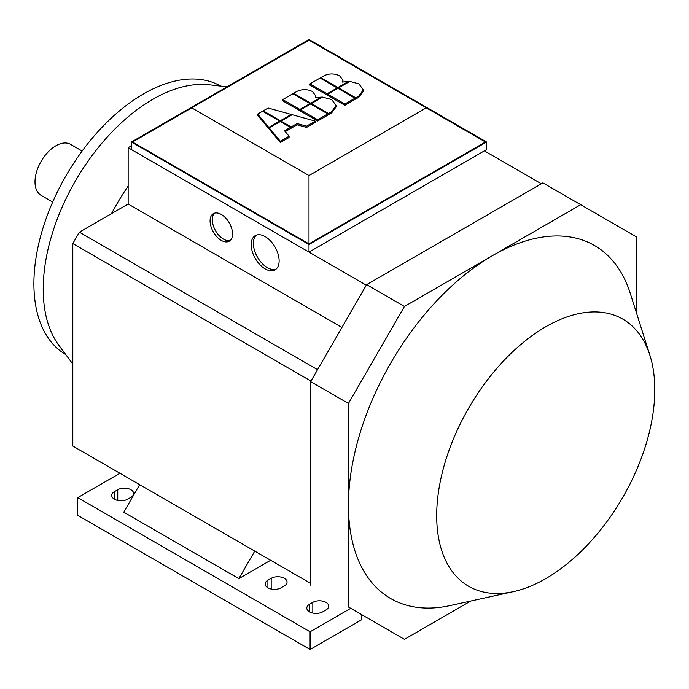 <?xml version="1.0" encoding="UTF-8"?>
<svg xmlns="http://www.w3.org/2000/svg" width="689" height="689" viewBox="0 0 689 689"><rect width="100%" height="100%" fill="white"/><g stroke="black" fill="none" stroke-linecap="round" stroke-linejoin="round"><path stroke-width="1.03" d="M82.137 151.046L70.545 144.354A29.446 17.001 120 0 0 47.851 152.243A29.446 17.001 120 0 0 35.001 181.879A29.446 17.001 120 0 0 41.099 195.357L52.691 202.049M256.437 235.104A19.766 11.412 -120 0 0 254.758 251.201A19.766 11.412 -120 0 0 267.349 267.616A19.766 11.412 -120 0 0 276.074 269.123M265.162 236.611A19.766 11.412 60 0 1 278.072 254.026A19.766 11.412 60 0 1 275.04 269.864A19.766 11.412 60 0 1 265.162 268.882A19.766 11.412 60 0 1 252.252 251.468A19.766 11.412 60 0 1 255.274 235.629A19.766 11.412 60 0 1 265.162 236.611M317.543 369.674L79.381 232.184L128.154 204.022L341.925 327.439M79.381 232.184L72.81 243.57L72.81 446.059L310.644 583.376L72.81 446.059M310.963 381.069L72.81 243.57M130.901 497.32L127.611 499.215A9.302 5.366 180 0 1 117.475 500.378A9.302 5.366 180 0 1 111.73 495.417A9.302 5.366 180 0 1 114.46 491.619L117.75 489.724A9.302 5.366 180 0 1 127.878 488.561A9.302 5.366 180 0 1 133.623 493.522A9.302 5.366 180 0 1 130.901 497.32M284.342 585.908L281.052 587.803A9.302 5.366 180 0 1 270.915 588.966A9.302 5.366 180 0 1 265.179 584.005A9.302 5.366 180 0 1 267.9 580.207L271.19 578.312A9.302 5.366 180 0 1 281.319 577.149A9.302 5.366 180 0 1 287.063 582.11A9.302 5.366 180 0 1 284.342 585.908M325.983 609.954L322.702 611.849A9.302 5.366 180 0 1 312.565 613.012A9.302 5.366 180 0 1 306.82 608.051A9.302 5.366 180 0 1 309.55 604.253L312.832 602.358A9.302 5.366 180 0 1 322.969 601.196A9.302 5.366 180 0 1 328.713 606.156A9.302 5.366 180 0 1 325.983 609.954M361.604 614.588L361.604 619.755L310.093 649.503L77.745 515.355L77.745 497.63L119.938 473.274M310.093 649.503L310.093 631.779L350.744 608.318M77.745 497.63L310.093 631.779M270.639 560.278L238.85 578.631L123.77 512.185L139.669 484.66M238.85 578.631L254.749 551.105M133.64 150.865L128.154 147.704L131.444 145.81M541.356 183.774L484.358 150.865L308.999 252.114L308.999 244.517L131.444 142.012L308.999 39.497L486.555 142.012L308.999 244.517M128.154 204.022L128.154 147.704M545.74 326.784A154.224 89.045 120 0 0 437.911 496.14A154.224 89.045 120 0 0 513.512 591.61A154.224 89.045 120 0 0 545.74 578.631A154.224 89.045 120 0 0 649.916 355.343A154.224 89.045 120 0 0 545.74 326.784M470.794 601.015L404.443 639.323L348.453 606.992L348.453 403.453L404.443 306.476L580.715 204.711L636.705 237.033L636.705 313.65M348.453 606.992L404.443 639.323M513.512 591.61L449.986 605.597A203.823 117.681 -60 0 1 348.453 505.226A203.823 117.681 -60 0 1 492.583 255.593A203.823 117.681 -60 0 1 630.263 293.342L649.916 355.343M310.644 585.159L310.644 381.628L348.453 403.453M310.644 381.628L366.634 284.643L404.443 306.476M366.634 284.643L542.906 182.878L580.715 204.711M366.315 285.203L131.444 149.608L131.444 142.012M323.908 75.816L320.781 77.624L337.903 87.512L348.505 81.388L342.511 82.077L342.967 80.191L339.643 75.816C334.398 73.31 329.153 73.31 323.908 75.816M320.781 78.443L320.781 77.624M337.903 88.33L337.903 87.512M348.505 82.163L348.505 81.388M342.967 80.191L342.933 81.974M292.162 114.693L281.034 121.118L291.154 126.957L297.088 123.529L306.545 126.156L315.278 121.118L292.162 114.693M281.034 121.893L281.034 121.118M315.278 121.118L315.278 122.384L306.545 127.422L297.088 124.795L291.154 128.223L291.154 126.957M297.088 124.795L297.088 123.529M306.545 127.422L306.545 126.156M291.154 128.223L290.474 127.835M320.075 78.038L309.955 83.877L327.077 93.756L337.188 87.916L320.075 78.038M327.749 94.634L327.077 95.022L309.955 85.143L309.955 83.877M327.077 95.022L327.077 93.756M337.188 88.7L337.188 87.916M262.569 111.23L257.677 114.055L268.805 127.396L279.691 121.118L262.569 111.23M269.235 128.421L268.805 128.662L257.677 115.321L257.677 114.055M268.805 128.662L268.805 127.396M279.691 121.893L279.691 121.118M337.868 88.304L327.749 94.143L344.87 104.03L354.981 98.191L337.868 88.304M354.981 98.191L354.981 99.457L344.87 105.296L327.749 95.409L327.749 94.143M344.87 105.296L344.87 104.03M268.133 108.018L263.241 110.843L280.363 120.73L291.249 114.443L268.133 108.018M263.241 111.627L263.241 110.843M280.363 121.505L269.235 127.93L269.235 129.196L280.363 142.537L289.087 137.499L289.087 136.233L284.54 130.772L290.474 127.344L280.363 121.505L280.363 120.73M291.249 115.227L291.249 114.443M338.575 87.899L355.696 97.778L358.823 95.978L363.361 89.871L358.883 83.877L349.814 81.405L338.575 87.899L338.575 88.717M363.361 89.871L363.361 91.137L358.823 97.244L355.696 99.044L354.981 98.639M355.696 99.044L355.696 97.778M322.616 97.106L311.385 103.6L328.498 113.487L331.624 111.678L336.163 105.572L331.685 99.578L322.616 97.106M311.385 104.418L311.385 103.6M336.163 105.572L336.163 106.838L331.624 112.944L328.498 114.744L328.498 113.487M328.498 114.744L327.792 114.34M296.718 91.516L293.583 93.325L310.705 103.212L321.307 97.089L315.312 97.778L315.769 95.892L312.444 91.516C307.208 89.01 301.963 89.01 296.718 91.516M293.583 94.143L293.583 93.325M310.705 104.03L310.705 103.212M321.307 97.864L321.307 97.089M315.769 95.892L315.734 97.674M300.55 109.852L317.672 119.731L327.792 113.892L310.67 104.013L300.55 109.852L300.55 111.118L317.672 120.997L317.672 119.731M327.792 113.892L327.792 115.158L317.672 120.997M292.877 93.738L282.757 99.578L299.879 109.456L309.998 103.617L292.877 93.738M300.55 110.335L299.879 110.722L282.757 100.844L282.757 99.578M299.879 110.722L299.879 109.456M309.998 104.401L309.998 103.617M269.235 127.93L280.363 141.271L289.087 136.233M280.363 142.537L280.363 141.271M290.474 127.344L290.474 128.61L285.255 131.625M191.723 107.837L308.999 40.134L426.276 107.837L308.999 175.549L191.723 107.837L132.538 142.012L308.999 243.889L308.999 175.549M308.999 243.889L485.452 142.012L426.276 107.837M486.555 142.012L486.555 149.608L308.999 252.114M221.315 240.409A15.89 9.172 60 0 1 210.937 226.405A15.89 9.172 60 0 1 213.375 213.676A15.89 9.172 60 0 1 221.315 214.46A15.89 9.172 60 0 1 231.693 228.464A15.89 9.172 60 0 1 229.265 241.193A15.89 9.172 60 0 1 221.315 240.409M214.546 213.177A15.89 9.172 -120 0 0 213.452 226.147A15.89 9.172 -120 0 0 223.512 239.143A15.89 9.172 -120 0 0 230.281 240.427M65.765 354.568A154.999 89.492 -60 0 1 42.305 230.29A154.999 89.492 -60 0 1 143.501 93.919A154.999 89.492 -60 0 1 220.764 86.108M72.81 364.068L58.815 345.206A154.999 89.492 -60 0 1 57.454 218.542A154.999 89.492 -60 0 1 152.82 99.302A154.999 89.492 -60 0 1 209.18 84.773L227.026 86.823M128.154 186.021A181.345 104.702 120 0 0 111.489 213.642M114.46 499.215L114.46 491.619M117.75 500.438L117.75 489.724M267.9 587.803L267.9 580.207M271.19 589.026L271.19 578.312M309.55 611.849L309.55 604.253M312.832 613.072L312.832 602.358M358.823 97.244L358.823 95.978M331.624 112.944L331.624 111.678"/></g></svg>
